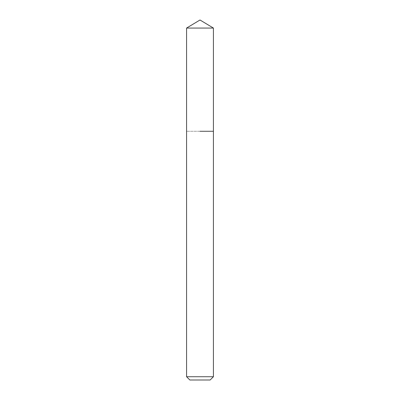 <?xml version="1.0" encoding="UTF-8"?>
<svg xmlns="http://www.w3.org/2000/svg" width="400" height="400" viewBox="0 0 400 400"><rect width="100%" height="100%" fill="white"/><g stroke="black" fill="none" stroke-linecap="round" stroke-linejoin="round"><path stroke-width="0.3" stroke-dasharray="2 1.5" d="M210.145 380L189.855 380M213.42 376.725L186.58 376.725M213.42 131.275L186.58 131.275L213.42 131.275M213.42 28.06L186.58 28.06"/><path stroke-width="0.6" d="M213.42 376.725L186.58 376.725L189.855 380L210.145 380L213.42 376.725L213.42 28.06L186.58 28.06L200 20L213.42 28.06M200 131.275L213.42 131.275L200 131.275M186.58 376.725L186.58 28.06"/></g></svg>
